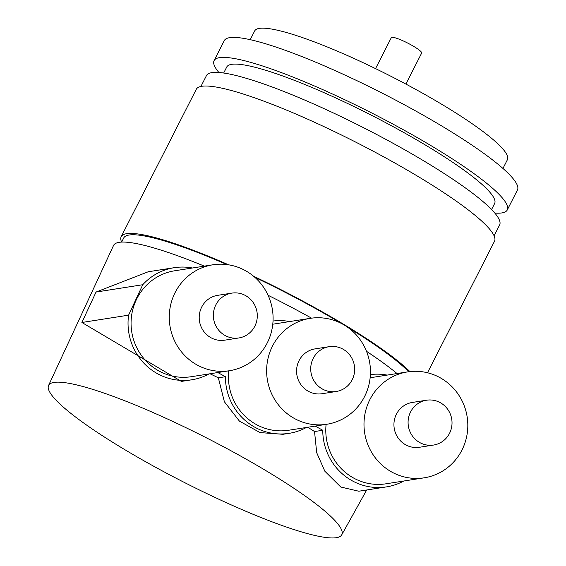 <?xml version="1.0" encoding="UTF-8"?>
<svg xmlns="http://www.w3.org/2000/svg" width="566" height="566" viewBox="0 0 566 566"><rect width="100%" height="100%" fill="white"/><g stroke="black" fill="none" stroke-linecap="round" stroke-linejoin="round"><path stroke-width="0.85" d="M336.374 537.7A164.515 24.883 27 0 1 169.298 474.648A164.515 24.883 27 0 1 48.556 385.496A164.515 24.883 27 0 1 54.025 382.411A164.515 24.883 27 0 1 221.907 445.895A164.515 24.883 27 0 1 341.715 534.863A164.515 24.883 27 0 1 336.374 537.7M204.347 266.133A170.189 25.746 -153 0 0 119.164 242.333A170.189 25.746 -153 0 0 113.511 245.517L48.556 385.496M403.735 481.022A56.727 54.895 -98.9 0 1 386.479 486.887A56.727 54.895 -98.9 0 1 322.762 430.259L315.191 426.092M306.376 427.479A56.727 54.895 -98.9 0 1 289.12 433.337A56.727 54.895 -98.9 0 1 225.402 376.715L217.825 372.548M209.01 373.928A56.727 54.895 -98.9 0 1 191.754 379.793A56.727 54.895 -98.9 0 1 128.588 315.163L81.893 322.478L181.41 381.413L191.754 379.793M192.412 268.001A56.727 54.895 -98.9 0 0 174.194 267.697A56.727 54.895 -98.9 0 0 142.745 284.726L128.588 315.163M273.024 321.035A56.727 54.895 -98.9 0 1 289.771 321.552M370.39 374.586A56.727 54.895 -98.9 0 1 387.137 375.095M212.88 264.796L174.675 270.781A53.607 51.874 81.1 0 0 131.729 314.646A53.607 51.874 81.1 0 0 158.919 370.963A53.607 51.874 81.1 0 0 191.273 376.708L229.478 370.723A53.607 51.874 81.1 0 0 272.423 326.858A53.607 51.874 81.1 0 0 245.234 270.541A53.607 51.874 81.1 0 0 212.88 264.796A53.607 51.874 81.1 0 0 169.934 308.654A53.607 51.874 81.1 0 0 197.117 364.971A53.607 51.874 81.1 0 0 229.478 370.723M228.742 370.836A53.607 51.874 81.1 0 0 256.278 424.507A53.607 51.874 81.1 0 0 288.639 430.252L326.837 424.267A53.607 51.874 81.1 0 0 369.789 380.409A53.607 51.874 81.1 0 0 342.6 324.092A53.607 51.874 81.1 0 0 310.239 318.34A53.607 51.874 81.1 0 0 267.293 362.205A53.607 51.874 81.1 0 0 294.483 418.522A53.607 51.874 81.1 0 0 326.837 424.267M326.101 424.387A53.607 51.874 81.1 0 0 353.637 478.058A53.607 51.874 81.1 0 0 385.998 483.803L424.203 477.817A53.607 51.874 81.1 0 0 467.148 433.952A53.607 51.874 81.1 0 0 439.959 377.635A53.607 51.874 81.1 0 0 407.605 371.89A53.607 51.874 81.1 0 0 364.66 415.755A53.607 51.874 81.1 0 0 391.842 472.072A53.607 51.874 81.1 0 0 424.203 477.817M307.791 427.252A166.673 25.208 27 0 1 314.54 431.547L322.762 430.259M314.54 431.547L316.691 452.68L324.827 471.195L340.782 487.022L358.794 491.224L386.479 486.887M210 373.772A166.673 25.208 27 0 1 218.342 377.819L224.384 401.761L239.446 421.139L260.049 432.587L282.943 434.306L289.12 433.337M397.049 373.546A170.189 25.746 -153 0 0 366.499 351.295M311.555 318.156A170.189 25.746 -153 0 0 268.072 295.268M174.194 267.697L148.235 271.765L96.05 292.049L142.745 284.726M218.342 377.819L225.402 376.715M254.813 277.305A164.515 24.883 -153 0 1 311.335 306.227A164.515 24.883 27 0 1 341.1 323.299M347.715 327.304A164.515 24.883 27 0 1 408.673 371.735M226.909 264.577A164.515 24.883 -153 0 0 123.721 237.975L121.619 242.092A167.352 25.314 -153 0 1 121.188 236.687L196.289 89.287A167.352 25.314 -153 0 1 387.144 158.728A167.352 25.314 27 0 1 494.514 241.243L427.5 372.761M253.561 276.229A167.352 25.314 -153 0 1 312.043 306.121A167.352 25.314 27 0 1 409.897 371.586M228.6 264.817A167.352 25.314 -153 0 0 121.188 236.687M200.923 86.442L206.456 75.589A164.515 24.883 -153 0 1 394.077 143.849A164.515 24.883 27 0 1 499.622 224.964L494.097 235.817M223.683 73.021L226.733 67.036A150.33 22.739 -153 0 1 398.174 129.409A150.33 22.739 27 0 1 494.627 203.534L491.578 209.519M218.9 72.49A164.515 24.883 -153 0 1 214.097 60.597A164.515 24.883 -153 0 1 401.711 128.857A164.515 24.883 27 0 1 507.263 209.972A164.515 24.883 27 0 1 494.811 213.071M214.097 60.597L224.278 40.611A164.515 24.883 -153 0 1 411.892 108.87A164.515 24.883 27 0 1 517.444 189.992L507.263 209.972M250.222 39.677L254.679 30.932A141.825 21.451 -153 0 1 416.42 89.775A141.825 21.451 27 0 1 507.412 159.704L502.955 168.449M375.548 68.613L391.339 37.625A17.015 2.575 -153 0 1 410.746 44.686A17.015 2.575 27 0 1 421.663 53.077L405.879 84.065M231.812 293.124L217.662 295.339A22.69 21.954 81.1 0 0 201.708 307.048A22.69 21.954 81.1 0 0 203.357 330.834A22.69 21.954 81.1 0 0 224.688 340.173L238.838 337.959A22.69 21.954 81.1 0 0 254.799 326.249A22.69 21.954 81.1 0 0 253.151 302.463A22.69 21.954 81.1 0 0 231.812 293.124A22.69 21.954 81.1 0 0 215.858 304.833A22.69 21.954 81.1 0 0 217.507 328.62A22.69 21.954 81.1 0 0 238.838 337.959M329.179 346.668L315.029 348.889A22.69 21.954 81.1 0 0 299.067 360.599A22.69 21.954 81.1 0 0 300.716 384.385A22.69 21.954 81.1 0 0 322.054 393.724L336.204 391.509A22.69 21.954 81.1 0 0 352.165 379.8A22.69 21.954 81.1 0 0 350.517 356.014A22.69 21.954 81.1 0 0 329.179 346.668A22.69 21.954 81.1 0 0 313.217 358.377A22.69 21.954 81.1 0 0 314.866 382.163A22.69 21.954 81.1 0 0 336.204 391.509M426.538 400.219L412.388 402.433A22.69 21.954 81.1 0 0 396.433 414.142A22.69 21.954 81.1 0 0 398.082 437.928A22.69 21.954 81.1 0 0 419.413 447.274L433.563 445.053A22.69 21.954 81.1 0 0 449.524 433.344A22.69 21.954 81.1 0 0 447.876 409.558A22.69 21.954 81.1 0 0 426.538 400.219A22.69 21.954 81.1 0 0 410.583 411.928A22.69 21.954 81.1 0 0 412.232 435.714A22.69 21.954 81.1 0 0 433.563 445.053M81.893 322.478L96.05 292.049M341.715 534.863L366.704 489.986M272.777 324.212L310.239 318.34M370.136 377.763L407.605 371.89"/></g></svg>
